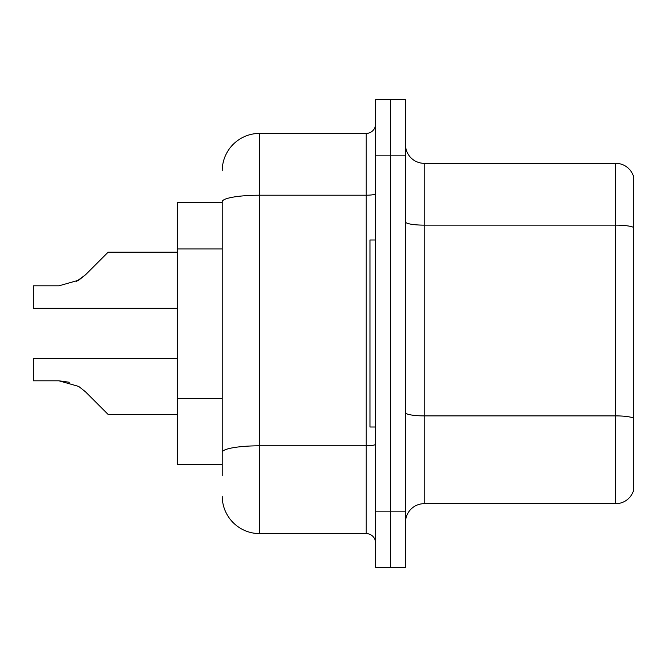 <?xml version="1.0" encoding="UTF-8"?>
<svg xmlns="http://www.w3.org/2000/svg" width="667" height="667" viewBox="0 0 667 667"><rect width="100%" height="100%" fill="white"/><g stroke="black" fill="none" stroke-linecap="round" stroke-linejoin="round"><path stroke-width="1" d="M222.228 202.593L177.347 202.593L177.347 464.407L222.228 464.407M405.503 522.378A18.701 18.701 0 0 1 424.204 503.677L615.699 503.677L615.699 163.323L424.204 163.323A18.701 18.701 0 0 1 405.503 144.622A18.701 18.701 0 0 0 424.204 163.323L424.204 503.677M405.503 567.258L405.503 99.742L390.537 99.742L390.537 567.258L405.503 567.258L375.579 567.258L375.579 511.155L390.537 511.155L390.537 567.258M633.65 176.788A18.701 18.701 0 0 0 615.699 163.323A18.701 18.701 0 0 1 633.65 176.788L633.65 490.212A18.701 18.701 0 0 1 615.699 503.677M633.65 227.73L633.65 418.226A18.701 3.243 180 0 0 615.699 415.883L424.204 415.883A18.701 3.243 -0 0 1 405.503 412.64M222.228 475.629L222.228 201.709A37.402 6.495 180 0 1 259.63 195.214L366.225 195.214L366.225 133.4A9.346 9.346 0 0 0 375.579 124.054M375.579 99.742L390.537 99.742L375.579 99.742L375.579 511.155M390.537 99.742L390.537 511.155L405.503 511.155M222.228 170.802A37.402 37.402 0 0 1 259.63 133.4L259.63 533.6L366.225 533.6L366.225 195.214A9.346 1.626 0 0 0 375.579 193.588M259.63 133.4L366.225 133.4M375.579 542.946A9.346 9.346 0 0 0 366.225 533.6M259.63 533.6A37.402 37.402 0 0 1 222.228 496.198M85.443 391.771L108.154 414.474L85.451 391.771L108.154 414.474L85.451 391.771L108.154 414.474L85.451 391.771L108.154 414.474L85.451 391.771L108.154 414.474L85.451 391.771L108.154 414.474L85.451 391.771L108.154 414.474L85.451 391.771L108.154 414.474L85.451 391.771L108.154 414.474L85.451 391.771L108.154 414.474L85.451 391.771L108.154 414.474L85.451 391.771L108.154 414.474L85.443 391.771L108.154 414.474L85.443 391.771L78.706 386.426L85.443 391.771M177.347 358.371L33.35 358.371L33.35 380.815L58.996 380.815L69.226 382.241L58.996 380.815L33.35 380.815L58.996 380.815L69.226 382.241L58.996 380.815L33.35 380.815L58.996 380.815L69.226 382.241L58.996 380.815L33.35 380.815L58.996 380.815L69.226 382.241L58.996 380.815L33.35 380.815L58.996 380.815L69.226 382.241L58.996 380.815L33.35 380.815L58.996 380.815L69.226 382.241L58.996 380.815L33.35 380.815L58.996 380.815L78.706 386.426M76.296 281.566L85.443 274.854L98.799 261.497L85.451 274.854L108.154 252.151L85.451 274.854L108.154 252.151L85.451 274.854L108.154 252.151L85.451 274.854L108.154 252.151L85.451 274.854L108.154 252.151L85.451 274.854L108.154 252.151L85.451 274.854L108.154 252.151L85.451 274.854L108.154 252.151L85.451 274.854L108.154 252.151L85.451 274.854L108.154 252.151L85.451 274.854L108.154 252.151L85.443 274.854L108.154 252.151L85.443 274.854L78.706 280.198L85.443 274.854L78.706 280.198L58.996 285.81L33.35 285.81L33.35 308.254L177.347 308.254M85.443 274.854L78.706 280.198L58.996 285.81L78.706 280.198L85.443 274.854L78.706 280.198L85.443 274.854L78.706 280.198L58.996 285.81L78.706 280.198L85.443 274.854L78.706 280.198L85.443 274.854L78.706 280.198L58.996 285.81L78.706 280.198L85.443 274.854L78.706 280.198L85.443 274.854L78.706 280.198L58.996 285.81L78.706 280.198L85.443 274.854L78.706 280.198L85.443 274.854L78.706 280.198L58.996 285.81L78.706 280.198L85.443 274.854L78.706 280.198L85.443 274.854L78.706 280.198L58.996 285.81M375.579 239.995L369.968 239.995L369.968 427.005L375.579 427.005M177.347 414.474L108.154 414.474L98.799 405.127M69.226 382.241L58.996 380.815M98.799 261.497L108.154 252.151L177.347 252.151M222.228 248.958L177.347 248.958M222.228 398.558L177.347 398.558M633.65 227.472A18.701 3.243 180 0 0 615.699 225.138L424.204 225.138A18.701 3.243 0 0 1 405.503 221.886M405.503 155.845L375.579 155.845M375.579 444.18A9.346 1.626 0 0 1 366.225 445.806L259.63 445.806A37.402 6.495 180 0 0 222.228 452.301"/></g></svg>

